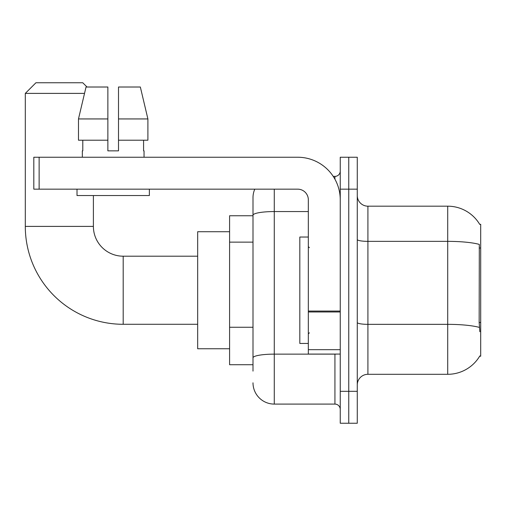 <?xml version="1.0" encoding="UTF-8"?>
<svg xmlns="http://www.w3.org/2000/svg" width="506" height="506" viewBox="0 0 506 506"><rect width="100%" height="100%" fill="white"/><g stroke="black" fill="none" stroke-linecap="round" stroke-linejoin="round"><path stroke-width="0.76" d="M367.913 374.301L447.715 374.301A37.242 37.242 0 0 0 479.84 355.895L479.656 356.211L480.7 356.211L480.7 224.272L479.732 224.405A37.242 37.242 0 0 0 447.715 206.182A37.242 37.242 0 0 1 479.656 224.272A37.242 37.242 0 0 0 447.715 206.182L367.913 206.182A10.639 10.639 0 0 1 357.274 195.544A10.639 10.639 0 0 0 367.913 206.182L367.913 374.301A10.639 10.639 0 0 0 357.274 384.94M253 371.107L253 215.259L253 215.758L229.591 215.758L229.591 364.725L253 364.725M348.76 391.321L348.76 423.244L357.274 423.244L357.274 391.321L348.76 391.321L348.76 423.244L340.247 423.244L340.247 391.321L348.76 391.321L348.76 189.162L348.76 391.321M340.247 391.321L340.247 157.239L348.76 157.239L348.76 189.162L348.76 157.239L357.274 157.239L357.274 391.321M479.84 331.74L479.157 322.493L479.308 244.398A37.242 6.464 180 0 0 447.715 241.356L447.715 206.182A37.242 37.242 0 0 1 479.732 224.405M274.277 189.162L274.277 404.092L334.928 404.092L334.928 354.08M333.233 176.392L334.928 176.392A5.319 5.319 0 0 0 340.247 171.072M253 235.752L253 197.669A21.277 21.277 0 0 1 254.777 189.162M253 361.531L253 333.644M308.331 211.559L274.277 211.559A21.277 3.694 180 0 0 253 215.259L253 197.669M340.247 409.411A5.319 5.319 0 0 0 334.928 404.092M274.277 404.092A21.277 21.277 0 0 1 253 382.808M118.505 150.851L107.867 150.851L118.505 150.851L107.867 150.851L118.505 150.851L118.505 87.013L140.339 87.013L147.897 118.935L147.897 140.213L118.505 140.213M308.331 237.042L299.818 237.042L299.818 343.441L308.331 343.441M197.669 324.289L123.192 324.289A97.892 97.892 0 0 1 25.3 226.397L25.3 93.395L35.939 82.756L82.756 82.756L87.013 87.013M123.192 324.289L123.192 256.194A29.791 29.791 0 0 1 93.395 226.397L93.395 195.544M84.521 93.395L25.3 93.395M229.591 231.723L197.669 231.723L197.669 348.76L229.591 348.76M340.247 354.08L308.331 354.08L308.331 311.057L340.247 311.057M340.247 199.8A42.561 42.561 0 0 0 297.686 157.239L39.133 157.239L39.133 189.162L297.686 189.162A10.639 10.639 0 0 1 308.331 199.8L308.331 311.057M39.133 189.162L33.813 189.162L33.813 157.239L39.133 157.239M82.333 150.851L82.794 150.851L82.333 150.851L82.333 157.239M144.046 150.851L143.584 150.851L144.046 150.851L144.046 157.239M143.584 140.213L143.584 150.851M107.867 118.935L78.481 118.935L86.039 87.013L107.867 87.013L107.867 150.851M82.794 150.851L82.794 140.213M77.013 189.162L77.013 195.544L149.365 195.544L149.365 189.162M107.867 140.213L78.481 140.213L78.481 118.935L86.039 87.013M147.897 140.213L147.897 118.935L118.505 118.935M147.897 118.935L140.339 87.013L147.897 118.935M480.7 248.01L479.157 248.01M480.7 322.493L479.157 322.493M253 242.14L229.591 242.14M253 327.255L229.591 327.255M447.715 374.301L447.715 241.356L367.913 241.356A10.639 1.847 0 0 1 357.274 239.509M479.422 327.42A37.242 6.464 180 0 0 447.715 324.346L367.913 324.346A10.639 1.847 -0 0 1 357.274 322.499M357.274 189.162L340.247 189.162M336.775 354.08A5.319 0.923 0 0 1 334.928 354.137L274.277 354.137A21.277 3.694 180 0 0 253 357.837M334.928 179.194L334.928 176.392M25.3 226.397L93.395 226.397M340.247 311.981L308.331 311.981M308.331 349.684L340.247 349.684M309.394 247.681L308.331 246.618M309.394 332.803L308.331 333.865M197.669 256.194L123.192 256.194"/></g></svg>
